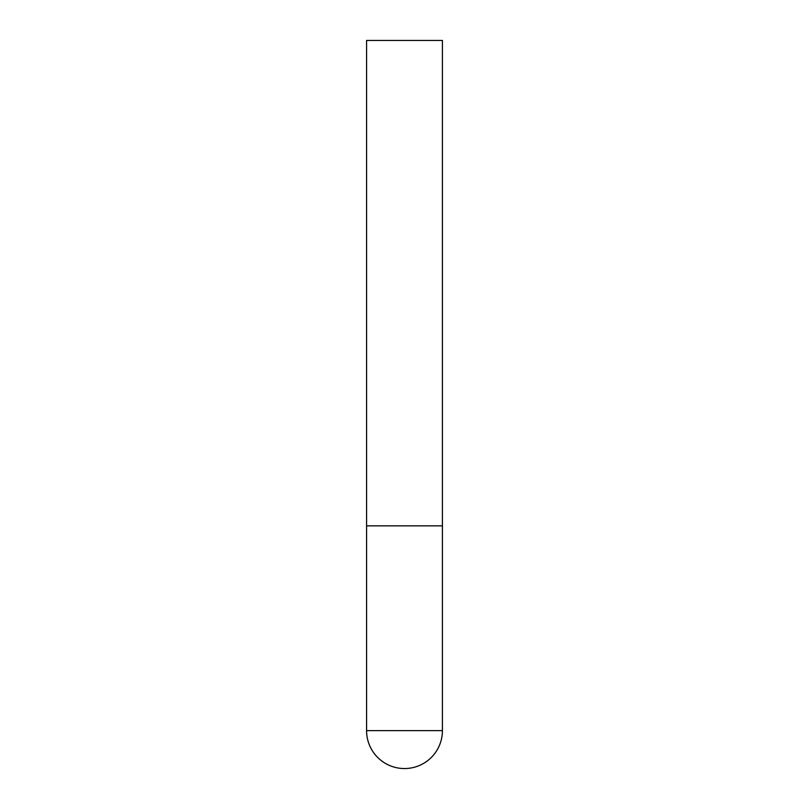 <?xml version="1.0" encoding="UTF-8"?>
<svg xmlns="http://www.w3.org/2000/svg" width="809" height="809" viewBox="0 0 809 809"><rect width="100%" height="100%" fill="white"/><g stroke="black" fill="none" stroke-linecap="round" stroke-linejoin="round"><path stroke-width="1.21" d="M366.578 730.628A37.922 37.922 0 0 0 404.5 768.55A37.922 37.922 0 0 0 442.422 730.628L366.578 730.628L366.578 525.85L442.422 525.85L366.578 525.85L366.578 40.45L442.422 40.45L442.422 730.628"/></g></svg>
